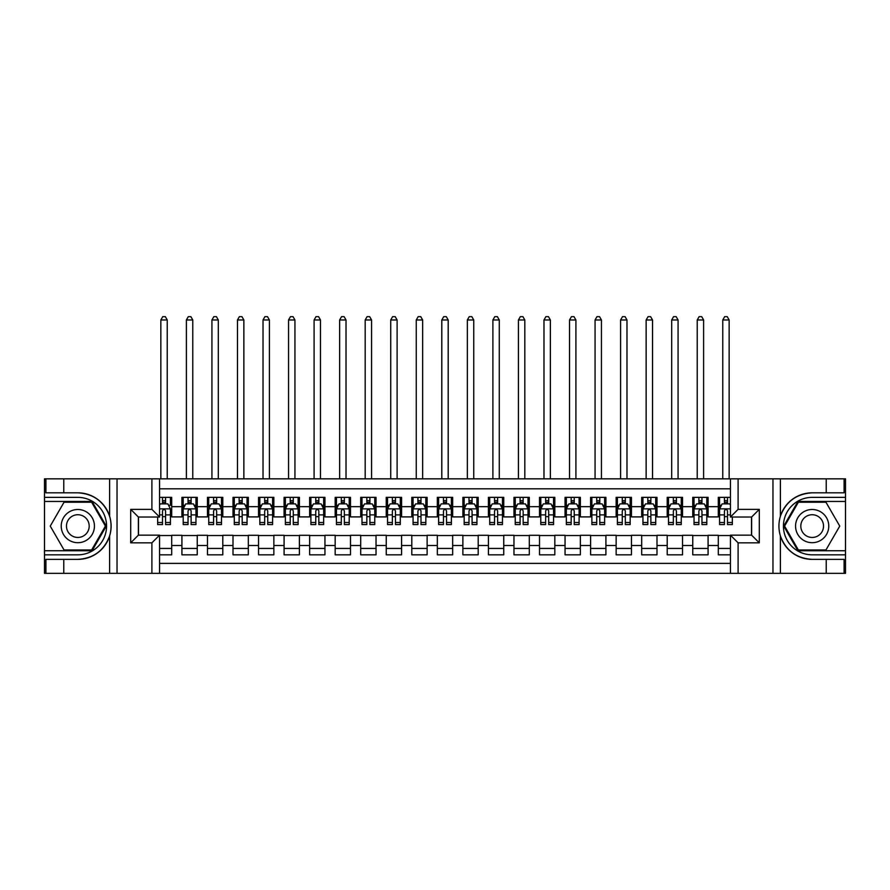<?xml version="1.0" encoding="UTF-8"?>
<svg xmlns="http://www.w3.org/2000/svg" width="890" height="890" viewBox="0 0 890 890"><rect width="100%" height="100%" fill="white"/><g stroke="black" fill="none" stroke-linecap="round" stroke-linejoin="round"><path stroke-width="1.33" d="M159.566 573.349L730.434 573.349L730.434 535.168L751.627 535.168L751.627 517.023L730.434 517.023L730.434 478.842L159.566 478.842L159.566 517.023L138.373 517.023L138.373 535.168L159.566 535.168L159.566 573.349L63.78 573.349L63.78 559.365L77.831 559.365C93.461 558.419 104.052 550.621 109.603 535.98C111.55 529.394 111.55 522.808 109.603 516.211C104.052 501.571 93.461 493.772 77.831 492.826L63.78 492.826L63.78 478.842L44.5 478.842L44.5 550.743L92.059 550.743L106.288 526.101L92.059 501.448L44.5 501.448M730.434 497.365L718.297 497.365L718.297 506.688L708.084 506.688L708.084 516.901L718.297 516.901L718.297 506.688M708.084 506.688L708.084 497.365L692.754 497.365L692.754 506.688L682.541 506.688L682.541 516.901L692.754 516.901L692.754 506.688M682.541 506.688L682.541 497.365L667.211 497.365L667.211 506.688L656.998 506.688L656.998 516.901L667.211 516.901L667.211 506.688M656.998 506.688L656.998 497.365L641.679 497.365L641.679 506.688L631.455 506.688L631.455 516.901L641.679 516.901L641.679 506.688M631.455 506.688L631.455 497.365L616.136 497.365L616.136 506.688L605.912 506.688L605.912 516.901L616.136 516.901L616.136 506.688M605.912 506.688L605.912 497.365L590.593 497.365L590.593 506.688L580.369 506.688L580.369 516.901L590.593 516.901L590.593 506.688M580.369 506.688L580.369 497.365L565.05 497.365L565.05 506.688L554.826 506.688L554.826 516.901L565.05 516.901L565.05 506.688M554.826 506.688L554.826 497.365L539.507 497.365L539.507 506.688L529.294 506.688L529.294 516.901L539.507 516.901L539.507 506.688M529.294 506.688L529.294 497.365L513.964 497.365L513.964 506.688L503.751 506.688L503.751 516.901L513.964 516.901L513.964 506.688M503.751 506.688L503.751 497.365L488.421 497.365L488.421 506.688L478.208 506.688L478.208 516.901L488.421 516.901L488.421 506.688M478.208 506.688L478.208 497.365L462.878 497.365L462.878 506.688L452.665 506.688L452.665 516.901L462.878 516.901L462.878 506.688M452.665 506.688L452.665 497.365L437.335 497.365L437.335 506.688L427.122 506.688L427.122 516.901L437.335 516.901L437.335 506.688M427.122 506.688L427.122 497.365L411.792 497.365L411.792 506.688L401.579 506.688L401.579 516.901L411.792 516.901L411.792 506.688M401.579 506.688L401.579 497.365L386.249 497.365L386.249 506.688L376.036 506.688L376.036 516.901L386.249 516.901L386.249 506.688M376.036 506.688L376.036 497.365L360.706 497.365L360.706 506.688L350.493 506.688L350.493 516.901L360.706 516.901L360.706 506.688M350.493 506.688L350.493 497.365L335.174 497.365L335.174 506.688L324.95 506.688L324.95 516.901L335.174 516.901L335.174 506.688M324.95 506.688L324.95 497.365L309.631 497.365L309.631 506.688L299.407 506.688L299.407 516.901L309.631 516.901L309.631 506.688M299.407 506.688L299.407 497.365L284.088 497.365L284.088 506.688L273.864 506.688L273.864 516.901L284.088 516.901L284.088 506.688M273.864 506.688L273.864 497.365L258.545 497.365L258.545 506.688L248.321 506.688L248.321 516.901L258.545 516.901L258.545 506.688M248.321 506.688L248.321 497.365L233.002 497.365L233.002 506.688L222.789 506.688L222.789 516.901L233.002 516.901L233.002 506.688M222.789 506.688L222.789 497.365L207.459 497.365L207.459 506.688L197.246 506.688L197.246 516.901L207.459 516.901L207.459 506.688M197.246 506.688L197.246 497.365L181.916 497.365L181.916 516.901L171.703 516.901L171.703 497.365L159.566 497.365M159.566 554.826L171.703 554.826L171.703 535.291L181.916 535.291L181.916 554.826L197.246 554.826L197.246 535.291L207.459 535.291L207.459 545.503L197.246 545.503M207.459 545.503L207.459 554.826L222.789 554.826L222.789 535.291L233.002 535.291L233.002 545.503L222.789 545.503M233.002 545.503L233.002 554.826L248.321 554.826L248.321 535.291L258.545 535.291L258.545 545.503L248.321 545.503M258.545 545.503L258.545 554.826L273.864 554.826L273.864 535.291L284.088 535.291L284.088 545.503L273.864 545.503M284.088 545.503L284.088 554.826L299.407 554.826L299.407 535.291L309.631 535.291L309.631 545.503L299.407 545.503M309.631 545.503L309.631 554.826L324.95 554.826L324.95 535.291L335.174 535.291L335.174 545.503L324.95 545.503M335.174 545.503L335.174 554.826L350.493 554.826L350.493 535.291L360.706 535.291L360.706 545.503L350.493 545.503M360.706 545.503L360.706 554.826L376.036 554.826L376.036 535.291L386.249 535.291L386.249 545.503L376.036 545.503M386.249 545.503L386.249 554.826L401.579 554.826L401.579 535.291L411.792 535.291L411.792 545.503L401.579 545.503M411.792 545.503L411.792 554.826L427.122 554.826L427.122 535.291L437.335 535.291L437.335 545.503L427.122 545.503M437.335 545.503L437.335 554.826L452.665 554.826L452.665 535.291L462.878 535.291L462.878 545.503L452.665 545.503M462.878 545.503L462.878 554.826L478.208 554.826L478.208 535.291L488.421 535.291L488.421 545.503L478.208 545.503M488.421 545.503L488.421 554.826L503.751 554.826L503.751 535.291L513.964 535.291L513.964 545.503L503.751 545.503M513.964 545.503L513.964 554.826L529.294 554.826L529.294 535.291L539.507 535.291L539.507 545.503L529.294 545.503M539.507 545.503L539.507 554.826L554.826 554.826L554.826 535.291L565.05 535.291L565.05 545.503L554.826 545.503M565.05 545.503L565.05 554.826L580.369 554.826L580.369 535.291L590.593 535.291L590.593 545.503L580.369 545.503M590.593 545.503L590.593 554.826L605.912 554.826L605.912 535.291L616.136 535.291L616.136 545.503L605.912 545.503M616.136 545.503L616.136 554.826L631.455 554.826L631.455 535.291L641.679 535.291L641.679 545.503L631.455 545.503M641.679 545.503L641.679 554.826L656.998 554.826L656.998 535.291L667.211 535.291L667.211 545.503L656.998 545.503M667.211 545.503L667.211 554.826L682.541 554.826L682.541 535.291L692.754 535.291L692.754 545.503L682.541 545.503M692.754 545.503L692.754 554.826L708.084 554.826L708.084 535.291L718.297 535.291L718.297 545.503L708.084 545.503M730.434 488.81L159.566 488.81M159.566 563.392L730.434 563.392M718.297 545.503L718.297 554.826L730.434 554.826M138.495 517.023L138.495 535.168M751.505 535.168L751.505 517.023M162.503 503.751L165.573 503.751M170.424 503.751L171.703 503.751M162.503 516.645L165.573 516.645M170.424 516.645L171.703 516.645M159.566 535.546L171.703 535.546M159.566 548.44L171.703 548.44M181.916 516.645L183.195 516.645M188.046 516.645L191.116 516.645M195.967 516.645L197.246 516.645M181.916 503.751L183.195 503.751M188.046 503.751L191.116 503.751M195.967 503.751L197.246 503.751M181.916 535.546L197.246 535.546M181.916 548.44L197.246 548.44M207.459 535.546L222.789 535.546M207.459 548.44L222.789 548.44M207.459 503.751L208.738 503.751M213.589 503.751L216.648 503.751M221.51 503.751L222.789 503.751M207.459 516.645L208.738 516.645M213.589 516.645L216.648 516.645M221.51 516.645L222.789 516.645M233.002 535.546L248.321 535.546M233.002 548.44L248.321 548.44M233.002 503.751L234.281 503.751M239.132 503.751L242.191 503.751M247.053 503.751L248.321 503.751M233.002 516.645L234.281 516.645M239.132 516.645L242.191 516.645M247.053 516.645L248.321 516.645M258.545 535.546L273.864 535.546M258.545 548.44L273.864 548.44M258.545 503.751L259.824 503.751M264.675 503.751L267.734 503.751M272.596 503.751L273.864 503.751M258.545 516.645L259.824 516.645M264.675 516.645L267.734 516.645M272.596 516.645L273.864 516.645M284.088 535.546L299.407 535.546M284.088 548.44L299.407 548.44M284.088 503.751L285.367 503.751M290.218 503.751L293.277 503.751M298.128 503.751L299.407 503.751M284.088 516.645L285.367 516.645M290.218 516.645L293.277 516.645M298.128 516.645L299.407 516.645M309.631 535.546L324.95 535.546M309.631 548.44L324.95 548.44M309.631 503.751L310.899 503.751M315.761 503.751L318.82 503.751M323.671 503.751L324.95 503.751M309.631 516.645L310.899 516.645M315.761 516.645L318.82 516.645M323.671 516.645L324.95 516.645M335.174 535.546L350.493 535.546M335.174 548.44L350.493 548.44M335.174 503.751L336.442 503.751M341.304 503.751L344.363 503.751M349.214 503.751L350.493 503.751M335.174 516.645L336.442 516.645M341.304 516.645L344.363 516.645M349.214 516.645L350.493 516.645M360.706 535.546L376.036 535.546M360.706 548.44L376.036 548.44M360.706 503.751L361.985 503.751M366.836 503.751L369.906 503.751M374.757 503.751L376.036 503.751M360.706 516.645L361.985 516.645M366.836 516.645L369.906 516.645M374.757 516.645L376.036 516.645M386.249 535.546L401.579 535.546M386.249 548.44L401.579 548.44M386.249 503.751L387.528 503.751M392.379 503.751L395.449 503.751M400.3 503.751L401.579 503.751M386.249 516.645L387.528 516.645M392.379 516.645L395.449 516.645M400.3 516.645L401.579 516.645M411.792 535.546L427.122 535.546M411.792 548.44L427.122 548.44M411.792 503.751L413.071 503.751M417.922 503.751L420.992 503.751M425.843 503.751L427.122 503.751M411.792 516.645L413.071 516.645M417.922 516.645L420.992 516.645M425.843 516.645L427.122 516.645M437.335 535.546L452.665 535.546M437.335 548.44L452.665 548.44M437.335 503.751L438.614 503.751M443.465 503.751L446.535 503.751M451.386 503.751L452.665 503.751M437.335 516.645L438.614 516.645M443.465 516.645L446.535 516.645M451.386 516.645L452.665 516.645M462.878 535.546L478.208 535.546M462.878 548.44L478.208 548.44M462.878 503.751L464.157 503.751M469.008 503.751L472.078 503.751M476.929 503.751L478.208 503.751M462.878 516.645L464.157 516.645M469.008 516.645L472.078 516.645M476.929 516.645L478.208 516.645M488.421 535.546L503.751 535.546M488.421 548.44L503.751 548.44M488.421 503.751L489.7 503.751M494.551 503.751L497.621 503.751M502.472 503.751L503.751 503.751M488.421 516.645L489.7 516.645M494.551 516.645L497.621 516.645M502.472 516.645L503.751 516.645M513.964 535.546L529.294 535.546M513.964 548.44L529.294 548.44M513.964 503.751L515.243 503.751M520.094 503.751L523.164 503.751M528.015 503.751L529.294 503.751M513.964 516.645L515.243 516.645M520.094 516.645L523.164 516.645M528.015 516.645L529.294 516.645M539.507 535.546L554.826 535.546M539.507 548.44L554.826 548.44M539.507 503.751L540.786 503.751M545.637 503.751L548.696 503.751M553.558 503.751L554.826 503.751M539.507 516.645L540.786 516.645M545.637 516.645L548.696 516.645M553.558 516.645L554.826 516.645M565.05 535.546L580.369 535.546M565.05 548.44L580.369 548.44M565.05 503.751L566.329 503.751M571.18 503.751L574.239 503.751M579.101 503.751L580.369 503.751M565.05 516.645L566.329 516.645M571.18 516.645L574.239 516.645M579.101 516.645L580.369 516.645M590.593 535.546L605.912 535.546M590.593 548.44L605.912 548.44M590.593 503.751L591.872 503.751M596.723 503.751L599.782 503.751M604.633 503.751L605.912 503.751M590.593 516.645L591.872 516.645M596.723 516.645L599.782 516.645M604.633 516.645L605.912 516.645M616.136 535.546L631.455 535.546M616.136 548.44L631.455 548.44M616.136 503.751L617.404 503.751M622.266 503.751L625.325 503.751M630.176 503.751L631.455 503.751M616.136 516.645L617.404 516.645M622.266 516.645L625.325 516.645M630.176 516.645L631.455 516.645M641.679 535.546L656.998 535.546M641.679 548.44L656.998 548.44M641.679 503.751L642.947 503.751M647.809 503.751L650.868 503.751M655.719 503.751L656.998 503.751M641.679 516.645L642.947 516.645M647.809 516.645L650.868 516.645M655.719 516.645L656.998 516.645M667.211 535.546L682.541 535.546M667.211 548.44L682.541 548.44M667.211 503.751L668.49 503.751M673.352 503.751L676.411 503.751M681.262 503.751L682.541 503.751M667.211 516.645L668.49 516.645M673.352 516.645L676.411 516.645M681.262 516.645L682.541 516.645M692.754 535.546L708.084 535.546M692.754 548.44L708.084 548.44M692.754 503.751L694.033 503.751M698.884 503.751L701.954 503.751M706.805 503.751L708.084 503.751M692.754 516.645L694.033 516.645M698.884 516.645L701.954 516.645M706.805 516.645L708.084 516.645M718.297 535.546L730.434 535.546M718.297 548.44L730.434 548.44M718.297 503.751L719.576 503.751M724.427 503.751L727.497 503.751M718.297 516.645L719.576 516.645M724.427 516.645L727.497 516.645M165.573 497.365L165.573 503.874L165.573 500.681L162.503 500.681M157.652 522.486L157.652 524.566L162.503 524.566L162.503 522.486L157.652 522.486L157.652 517.023M159.566 505.153L160.211 503.874L167.865 503.874L170.424 508.98L170.424 524.566L165.573 524.566L165.573 510.893C164.55 508.935 163.526 508.935 162.503 510.893L162.503 519.515M170.424 505.331L170.424 500.681M168.566 505.275L170.424 505.275L170.424 497.365M162.503 503.874L162.503 497.365M159.566 514.898L162.503 514.898L162.503 522.486M167.231 478.842L167.231 319.966L160.845 319.966L160.845 478.842M160.845 319.966L162.759 316.651L165.317 316.651L167.231 319.966M86.13 511.717A16.599 16.599 0 0 0 63.457 517.791A16.599 16.599 0 0 0 69.531 540.475A16.599 16.599 0 0 0 92.215 534.401A16.599 16.599 0 0 0 86.13 511.717M83.515 516.256A11.37 11.37 0 0 0 67.985 520.416A11.37 11.37 0 0 0 72.146 535.936A11.37 11.37 0 0 0 87.676 531.775A11.37 11.37 0 0 0 83.515 516.256M91.626 549.976L64.047 549.976L50.252 526.101L64.047 502.216L91.626 502.216L105.409 526.101L91.626 549.976M820.469 511.717A16.599 16.599 0 0 0 797.785 517.791A16.599 16.599 0 0 0 803.87 540.475A16.599 16.599 0 0 0 826.543 534.401A16.599 16.599 0 0 0 820.469 511.717M817.854 516.256A11.37 11.37 0 0 0 802.324 520.416A11.37 11.37 0 0 0 806.485 535.936A11.37 11.37 0 0 0 822.015 531.775A11.37 11.37 0 0 0 817.854 516.256M825.953 549.976L798.375 549.976L784.591 526.101L798.375 502.216L825.953 502.216L839.748 526.101L825.953 549.976M151.901 573.349L151.901 542.822L130.708 542.822L130.708 509.369L151.901 509.369L151.901 478.842L117.035 478.842L117.035 573.349M109.603 516.211L109.603 478.842L63.78 478.842M63.78 573.349L44.5 573.349L44.5 550.743M44.5 554.826L77.831 554.826A28.736 28.736 0 0 0 106.566 526.101A28.736 28.736 0 0 0 77.831 497.365L44.5 497.365M77.831 559.365A33.264 33.264 0 0 0 111.105 526.101A33.264 33.264 0 0 0 77.831 492.826M109.603 478.842L117.035 478.842M151.901 478.842L159.566 478.842M63.78 559.365L45.902 559.365L45.902 573.349M63.78 492.826L45.902 492.826L45.902 478.842M151.901 542.822L159.566 535.168M130.708 542.822L138.373 535.168M130.708 509.369L138.373 517.023M151.901 509.369L159.566 517.023M730.434 478.842L826.22 478.842L826.22 492.826L812.169 492.826C796.539 493.772 785.948 501.571 780.397 516.211C778.45 522.797 778.45 529.383 780.397 535.98C785.948 550.621 796.539 558.419 812.169 559.365L826.22 559.365L826.22 573.349L845.5 573.349L845.5 501.448L797.941 501.448L783.712 526.101L797.941 550.743L845.5 550.743M738.099 478.842L738.099 509.369L759.292 509.369L759.292 542.822L738.099 542.822L738.099 573.349L772.965 573.349L772.965 478.842M812.169 559.365A33.264 33.264 0 0 1 780.397 535.98L780.397 573.349L826.22 573.349M826.22 478.842L845.5 478.842L845.5 501.448M845.5 497.365L812.169 497.365A28.736 28.736 0 0 0 783.434 526.101A28.736 28.736 0 0 0 812.169 554.826L845.5 554.826M812.169 492.826A33.264 33.264 0 0 0 780.397 516.211L780.397 478.842M780.397 573.349L772.965 573.349M738.099 573.349L730.434 573.349M826.22 492.826L844.098 492.826L844.098 478.842M826.22 559.365L844.098 559.365L844.098 573.349M738.099 509.369L730.434 517.023M759.292 509.369L751.627 517.023M759.292 542.822L751.627 535.168M738.099 542.822L730.434 535.168M191.116 500.681L188.046 500.681M195.967 522.486L191.116 522.486L191.116 524.566L195.967 524.566L195.967 508.98L193.408 503.874L185.743 503.874L183.195 508.98L183.195 524.566L188.046 524.566L188.046 522.486L183.195 522.486M183.195 508.98L183.195 497.365M195.967 508.98L195.967 497.365M188.046 503.874L188.046 497.365M191.116 497.365L191.116 503.874M191.116 522.486L191.116 510.893C190.093 508.935 189.069 508.935 188.046 510.893L188.046 522.486M192.774 478.842L192.774 319.966L186.388 319.966L186.388 478.842M186.388 319.966L188.302 316.651L190.861 316.651L192.774 319.966M216.648 500.681L213.589 500.681M221.51 522.486L216.648 522.486L216.648 524.566L221.51 524.566L221.51 508.98L218.951 503.874L211.286 503.874L208.738 508.98L208.738 524.566L213.589 524.566L213.589 522.486L208.738 522.486M208.738 508.98L208.738 497.365M221.51 508.98L221.51 497.365M213.589 503.874L213.589 497.365M216.648 497.365L216.648 503.874M216.648 522.486L216.648 510.893C215.636 508.935 214.612 508.935 213.589 510.893L213.589 522.486M218.317 478.842L218.317 319.966L211.931 319.966L211.931 478.842M211.931 319.966L213.845 316.651L216.404 316.651L218.317 319.966M242.191 500.681L239.132 500.681M247.053 522.486L242.191 522.486L242.191 524.566L247.053 524.566L247.053 508.98L244.494 503.874L236.829 503.874L234.281 508.98L234.281 524.566L239.132 524.566L239.132 522.486L234.281 522.486M234.281 508.98L234.281 497.365M247.053 508.98L247.053 497.365M239.132 503.874L239.132 497.365M242.191 497.365L242.191 503.874M242.191 522.486L242.191 510.893C241.179 508.935 240.155 508.935 239.132 510.893L239.132 522.486M243.86 478.842L243.86 319.966L237.474 319.966L237.474 478.842M237.474 319.966L239.388 316.651L241.935 316.651L243.86 319.966M267.734 500.681L264.675 500.681M272.596 522.486L267.734 522.486L267.734 524.566L272.596 524.566L272.596 508.98L270.037 503.874L262.372 503.874L259.824 508.98L259.824 524.566L264.675 524.566L264.675 522.486L259.824 522.486M259.824 508.98L259.824 497.365M272.596 508.98L272.596 497.365M264.675 503.874L264.675 497.365M267.734 497.365L267.734 503.874M267.734 522.486L267.734 510.893C266.722 508.935 265.698 508.935 264.675 510.893L264.675 522.486M269.403 478.842L269.403 319.966L263.017 319.966L263.017 478.842M263.017 319.966L264.931 316.651L267.478 316.651L269.403 319.966M293.277 500.681L290.218 500.681M298.128 522.486L293.277 522.486L293.277 524.566L298.128 524.566L298.128 508.98L295.58 503.874L287.915 503.874L285.367 508.98L285.367 524.566L290.218 524.566L290.218 522.486L285.367 522.486M285.367 508.98L285.367 497.365M298.128 508.98L298.128 497.365M290.218 503.874L290.218 497.365M293.277 497.365L293.277 503.874M293.277 522.486L293.277 510.893C292.265 508.935 291.241 508.935 290.218 510.893L290.218 522.486M294.935 478.842L294.935 319.966L288.549 319.966L288.549 478.842M288.549 319.966L290.474 316.651L293.021 316.651L294.935 319.966M318.82 500.681L315.761 500.681M323.671 522.486L318.82 522.486L318.82 524.566L323.671 524.566L323.671 508.98L321.123 503.874L313.458 503.874L310.899 508.98L310.899 524.566L315.761 524.566L315.761 522.486L310.899 522.486M310.899 508.98L310.899 497.365M323.671 508.98L323.671 497.365M315.761 503.874L315.761 497.365M318.82 497.365L318.82 503.874M318.82 522.486L318.82 510.893C317.797 508.935 316.784 508.935 315.761 510.893L315.761 522.486M320.478 478.842L320.478 319.966L314.092 319.966L314.092 478.842M314.092 319.966L316.017 316.651L318.564 316.651L320.478 319.966M344.363 500.681L341.304 500.681M349.214 522.486L344.363 522.486L344.363 524.566L349.214 524.566L349.214 508.98L346.666 503.874L339.001 503.874L336.442 508.98L336.442 524.566L341.304 524.566L341.304 522.486L336.442 522.486M336.442 508.98L336.442 497.365M349.214 508.98L349.214 497.365M341.304 503.874L341.304 497.365M344.363 497.365L344.363 503.874M344.363 522.486L344.363 510.893C343.34 508.935 342.327 508.935 341.304 510.893L341.304 522.486M346.021 478.842L346.021 319.966L339.635 319.966L339.635 478.842M339.635 319.966L341.56 316.651L344.107 316.651L346.021 319.966M369.906 500.681L366.836 500.681M374.757 522.486L369.906 522.486L369.906 524.566L374.757 524.566L374.757 508.98L372.209 503.874L364.544 503.874L361.985 508.98L361.985 524.566L366.836 524.566L366.836 522.486L361.985 522.486M361.985 508.98L361.985 497.365M374.757 508.98L374.757 497.365M366.836 503.874L366.836 497.365M369.906 497.365L369.906 503.874M369.906 522.486L369.906 510.893C368.883 508.935 367.859 508.935 366.836 510.893L366.836 522.486M371.564 478.842L371.564 319.966L365.178 319.966L365.178 478.842M365.178 319.966L367.092 316.651L369.65 316.651L371.564 319.966M395.449 500.681L392.379 500.681M400.3 522.486L395.449 522.486L395.449 524.566L400.3 524.566L400.3 508.98L397.752 503.874L390.087 503.874L387.528 508.98L387.528 524.566L392.379 524.566L392.379 522.486L387.528 522.486M387.528 508.98L387.528 497.365M400.3 508.98L400.3 497.365M392.379 503.874L392.379 497.365M395.449 497.365L395.449 503.874M395.449 522.486L395.449 510.893C394.426 508.935 393.402 508.935 392.379 510.893L392.379 522.486M397.107 478.842L397.107 319.966L390.721 319.966L390.721 478.842M390.721 319.966L392.635 316.651L395.193 316.651L397.107 319.966M420.992 500.681L417.922 500.681M425.843 522.486L420.992 522.486L420.992 524.566L425.843 524.566L425.843 508.98L423.284 503.874L415.63 503.874L413.071 508.98L413.071 524.566L417.922 524.566L417.922 522.486L413.071 522.486M413.071 508.98L413.071 497.365M425.843 508.98L425.843 497.365M417.922 503.874L417.922 497.365M420.992 497.365L420.992 503.874M420.992 522.486L420.992 510.893C419.969 508.935 418.945 508.935 417.922 510.893L417.922 522.486M422.65 478.842L422.65 319.966L416.264 319.966L416.264 478.842M416.264 319.966L418.178 316.651L420.736 316.651L422.65 319.966M446.535 500.681L443.465 500.681M451.386 522.486L446.535 522.486L446.535 524.566L451.386 524.566L451.386 508.98L448.827 503.874L441.173 503.874L438.614 508.98L438.614 524.566L443.465 524.566L443.465 522.486L438.614 522.486M438.614 508.98L438.614 497.365M451.386 508.98L451.386 497.365M443.465 503.874L443.465 497.365M446.535 497.365L446.535 503.874M446.535 522.486L446.535 510.893C445.512 508.935 444.488 508.935 443.465 510.893L443.465 522.486M448.193 478.842L448.193 319.966L441.807 319.966L441.807 478.842M441.807 319.966L443.721 316.651L446.279 316.651L448.193 319.966M472.078 500.681L469.008 500.681M476.929 522.486L472.078 522.486L472.078 524.566L476.929 524.566L476.929 508.98L474.37 503.874L466.716 503.874L464.157 508.98L464.157 524.566L469.008 524.566L469.008 522.486L464.157 522.486M464.157 508.98L464.157 497.365M476.929 508.98L476.929 497.365M469.008 503.874L469.008 497.365M472.078 497.365L472.078 503.874M472.078 522.486L472.078 510.893C471.055 508.935 470.031 508.935 469.008 510.893L469.008 522.486M473.736 478.842L473.736 319.966L467.35 319.966L467.35 478.842M467.35 319.966L469.264 316.651L471.822 316.651L473.736 319.966M497.621 500.681L494.551 500.681M502.472 522.486L497.621 522.486L497.621 524.566L502.472 524.566L502.472 508.98L499.913 503.874L492.248 503.874L489.7 508.98L489.7 524.566L494.551 524.566L494.551 522.486L489.7 522.486M489.7 508.98L489.7 497.365M502.472 508.98L502.472 497.365M494.551 503.874L494.551 497.365M497.621 497.365L497.621 503.874M497.621 522.486L497.621 510.893C496.598 508.935 495.574 508.935 494.551 510.893L494.551 522.486M499.279 478.842L499.279 319.966L492.893 319.966L492.893 478.842M492.893 319.966L494.807 316.651L497.365 316.651L499.279 319.966M523.164 500.681L520.094 500.681M528.015 522.486L523.164 522.486L523.164 524.566L528.015 524.566L528.015 508.98L525.456 503.874L517.791 503.874L515.243 508.98L515.243 524.566L520.094 524.566L520.094 522.486L515.243 522.486M515.243 508.98L515.243 497.365M528.015 508.98L528.015 497.365M520.094 503.874L520.094 497.365M523.164 497.365L523.164 503.874M523.164 522.486L523.164 510.893C522.141 508.935 521.117 508.935 520.094 510.893L520.094 522.486M524.822 478.842L524.822 319.966L518.436 319.966L518.436 478.842M518.436 319.966L520.35 316.651L522.908 316.651L524.822 319.966M548.696 500.681L545.637 500.681M553.558 522.486L548.696 522.486L548.696 524.566L553.558 524.566L553.558 508.98L550.999 503.874L543.334 503.874L540.786 508.98L540.786 524.566L545.637 524.566L545.637 522.486L540.786 522.486M540.786 508.98L540.786 497.365M553.558 508.98L553.558 497.365M545.637 503.874L545.637 497.365M548.696 497.365L548.696 503.874M548.696 522.486L548.696 510.893C547.684 508.935 546.66 508.935 545.637 510.893L545.637 522.486M550.365 478.842L550.365 319.966L543.979 319.966L543.979 478.842M543.979 319.966L545.893 316.651L548.44 316.651L550.365 319.966M574.239 500.681L571.18 500.681M579.101 522.486L574.239 522.486L574.239 524.566L579.101 524.566L579.101 508.98L576.542 503.874L568.877 503.874L566.329 508.98L566.329 524.566L571.18 524.566L571.18 522.486L566.329 522.486M566.329 508.98L566.329 497.365M579.101 508.98L579.101 497.365M571.18 503.874L571.18 497.365M574.239 497.365L574.239 503.874M574.239 522.486L574.239 510.893C573.227 508.935 572.203 508.935 571.18 510.893L571.18 522.486M575.908 478.842L575.908 319.966L569.522 319.966L569.522 478.842M569.522 319.966L571.436 316.651L573.983 316.651L575.908 319.966M599.782 500.681L596.723 500.681M604.633 522.486L599.782 522.486L599.782 524.566L604.633 524.566L604.633 508.98L602.085 503.874L594.42 503.874L591.872 508.98L591.872 524.566L596.723 524.566L596.723 522.486L591.872 522.486M591.872 508.98L591.872 497.365M604.633 508.98L604.633 497.365M596.723 503.874L596.723 497.365M599.782 497.365L599.782 503.874M599.782 522.486L599.782 510.893C598.77 508.935 597.746 508.935 596.723 510.893L596.723 522.486M601.44 478.842L601.44 319.966L595.065 319.966L595.065 478.842M595.065 319.966L596.979 316.651L599.526 316.651L601.44 319.966M625.325 500.681L622.266 500.681M630.176 522.486L625.325 522.486L625.325 524.566L630.176 524.566L630.176 508.98L627.628 503.874L619.963 503.874L617.404 508.98L617.404 524.566L622.266 524.566L622.266 522.486L617.404 522.486M617.404 508.98L617.404 497.365M630.176 508.98L630.176 497.365M622.266 503.874L622.266 497.365M625.325 497.365L625.325 503.874M625.325 522.486L625.325 510.893C624.302 508.935 623.289 508.935 622.266 510.893L622.266 522.486M626.983 478.842L626.983 319.966L620.597 319.966L620.597 478.842M620.597 319.966L622.522 316.651L625.069 316.651L626.983 319.966M650.868 500.681L647.809 500.681M655.719 522.486L650.868 522.486L650.868 524.566L655.719 524.566L655.719 508.98L653.171 503.874L645.506 503.874L642.947 508.98L642.947 524.566L647.809 524.566L647.809 522.486L642.947 522.486M642.947 508.98L642.947 497.365M655.719 508.98L655.719 497.365M647.809 503.874L647.809 497.365M650.868 497.365L650.868 503.874M650.868 522.486L650.868 510.893C649.845 508.935 648.832 508.935 647.809 510.893L647.809 522.486M652.526 478.842L652.526 319.966L646.14 319.966L646.14 478.842M646.14 319.966L648.065 316.651L650.612 316.651L652.526 319.966M676.411 500.681L673.352 500.681M681.262 522.486L676.411 522.486L676.411 524.566L681.262 524.566L681.262 508.98L678.714 503.874L671.049 503.874L668.49 508.98L668.49 524.566L673.352 524.566L673.352 522.486L668.49 522.486M668.49 508.98L668.49 497.365M681.262 508.98L681.262 497.365M673.352 503.874L673.352 497.365M676.411 497.365L676.411 503.874M676.411 522.486L676.411 510.893C675.388 508.935 674.364 508.935 673.352 510.893L673.352 522.486M678.069 478.842L678.069 319.966L671.683 319.966L671.683 478.842M671.683 319.966L673.596 316.651L676.155 316.651L678.069 319.966M701.954 500.681L698.884 500.681M706.805 522.486L701.954 522.486L701.954 524.566L706.805 524.566L706.805 508.98L704.257 503.874L696.592 503.874L694.033 508.98L694.033 524.566L698.884 524.566L698.884 522.486L694.033 522.486M694.033 508.98L694.033 497.365M706.805 508.98L706.805 497.365M698.884 503.874L698.884 497.365M701.954 497.365L701.954 503.874M701.954 522.486L701.954 510.893C700.931 508.935 699.907 508.935 698.884 510.893L698.884 522.486M703.612 478.842L703.612 319.966L697.226 319.966L697.226 478.842M697.226 319.966L699.14 316.651L701.698 316.651L703.612 319.966M727.497 500.681L724.427 500.681M730.434 505.153L729.789 503.874L722.135 503.874L719.576 508.98L719.576 524.566L724.427 524.566L724.427 522.486L719.576 522.486M719.576 508.98L719.576 497.365M732.348 517.023L732.348 524.566L727.497 524.566L727.497 510.893C726.474 508.935 725.45 508.935 724.427 510.893L724.427 522.486M724.427 503.874L724.427 497.365M727.497 497.365L727.497 503.874M729.155 478.842L729.155 319.966L722.769 319.966L722.769 478.842M722.769 319.966L724.683 316.651L727.241 316.651L729.155 319.966M181.916 545.503L171.703 545.503M181.916 506.688L171.703 506.688M170.357 508.858L159.566 508.858M170.424 522.486L165.573 522.486M170.424 514.898L165.573 514.898M165.573 502.305L162.503 502.305M109.603 573.349L109.603 535.98M195.9 508.858L183.262 508.858M183.195 505.275L185.042 505.275M194.109 505.275L195.967 505.275M188.046 514.898L183.195 514.898M195.967 514.898L191.116 514.898M191.116 502.305L188.046 502.305M221.443 508.858L208.794 508.858M208.738 505.275L210.585 505.275M219.652 505.275L221.51 505.275M213.589 514.898L208.738 514.898M221.51 514.898L216.648 514.898M216.648 502.305L213.589 502.305M246.986 508.858L234.337 508.858M234.281 505.275L236.128 505.275M245.195 505.275L247.053 505.275M239.132 514.898L234.281 514.898M247.053 514.898L242.191 514.898M242.191 502.305L239.132 502.305M272.529 508.858L259.88 508.858M259.824 505.275L261.671 505.275M270.738 505.275L272.596 505.275M264.675 514.898L259.824 514.898M272.596 514.898L267.734 514.898M267.734 502.305L264.675 502.305M298.072 508.858L285.423 508.858M285.367 505.275L287.214 505.275M296.281 505.275L298.128 505.275M290.218 514.898L285.367 514.898M298.128 514.898L293.277 514.898M293.277 502.305L290.218 502.305M323.615 508.858L310.966 508.858M310.899 505.275L312.757 505.275M321.824 505.275L323.671 505.275M315.761 514.898L310.899 514.898M323.671 514.898L318.82 514.898M318.82 502.305L315.761 502.305M349.158 508.858L336.509 508.858M336.442 505.275L338.3 505.275M347.367 505.275L349.214 505.275M341.304 514.898L336.442 514.898M349.214 514.898L344.363 514.898M344.363 502.305L341.304 502.305M374.69 508.858L362.052 508.858M361.985 505.275L363.843 505.275M372.91 505.275L374.757 505.275M366.836 514.898L361.985 514.898M374.757 514.898L369.906 514.898M369.906 502.305L366.836 502.305M400.233 508.858L387.595 508.858M387.528 505.275L389.386 505.275M398.453 505.275L400.3 505.275M392.379 514.898L387.528 514.898M400.3 514.898L395.449 514.898M395.449 502.305L392.379 502.305M425.776 508.858L413.138 508.858M413.071 505.275L414.929 505.275M423.996 505.275L425.843 505.275M417.922 514.898L413.071 514.898M425.843 514.898L420.992 514.898M420.992 502.305L417.922 502.305M451.319 508.858L438.681 508.858M438.614 505.275L440.461 505.275M449.539 505.275L451.386 505.275M443.465 514.898L438.614 514.898M451.386 514.898L446.535 514.898M446.535 502.305L443.465 502.305M476.862 508.858L464.224 508.858M464.157 505.275L466.004 505.275M475.071 505.275L476.929 505.275M469.008 514.898L464.157 514.898M476.929 514.898L472.078 514.898M472.078 502.305L469.008 502.305M502.405 508.858L489.767 508.858M489.7 505.275L491.547 505.275M500.614 505.275L502.472 505.275M494.551 514.898L489.7 514.898M502.472 514.898L497.621 514.898M497.621 502.305L494.551 502.305M527.948 508.858L515.31 508.858M515.243 505.275L517.09 505.275M526.157 505.275L528.015 505.275M520.094 514.898L515.243 514.898M528.015 514.898L523.164 514.898M523.164 502.305L520.094 502.305M553.491 508.858L540.842 508.858M540.786 505.275L542.633 505.275M551.7 505.275L553.558 505.275M545.637 514.898L540.786 514.898M553.558 514.898L548.696 514.898M548.696 502.305L545.637 502.305M579.034 508.858L566.385 508.858M566.329 505.275L568.176 505.275M577.243 505.275L579.101 505.275M571.18 514.898L566.329 514.898M579.101 514.898L574.239 514.898M574.239 502.305L571.18 502.305M604.577 508.858L591.928 508.858M591.872 505.275L593.719 505.275M602.786 505.275L604.633 505.275M596.723 514.898L591.872 514.898M604.633 514.898L599.782 514.898M599.782 502.305L596.723 502.305M630.12 508.858L617.471 508.858M617.404 505.275L619.262 505.275M628.329 505.275L630.176 505.275M622.266 514.898L617.404 514.898M630.176 514.898L625.325 514.898M625.325 502.305L622.266 502.305M655.663 508.858L643.014 508.858M642.947 505.275L644.805 505.275M653.872 505.275L655.719 505.275M647.809 514.898L642.947 514.898M655.719 514.898L650.868 514.898M650.868 502.305L647.809 502.305M681.206 508.858L668.557 508.858M668.49 505.275L670.348 505.275M679.415 505.275L681.262 505.275M673.352 514.898L668.49 514.898M681.262 514.898L676.411 514.898M676.411 502.305L673.352 502.305M706.738 508.858L694.1 508.858M694.033 505.275L695.891 505.275M704.958 505.275L706.805 505.275M698.884 514.898L694.033 514.898M706.805 514.898L701.954 514.898M701.954 502.305L698.884 502.305M730.434 508.858L719.643 508.858M719.576 505.275L721.434 505.275M732.348 522.486L727.497 522.486M724.427 514.898L719.576 514.898M730.434 514.898L727.497 514.898M727.497 502.305L724.427 502.305"/></g></svg>
